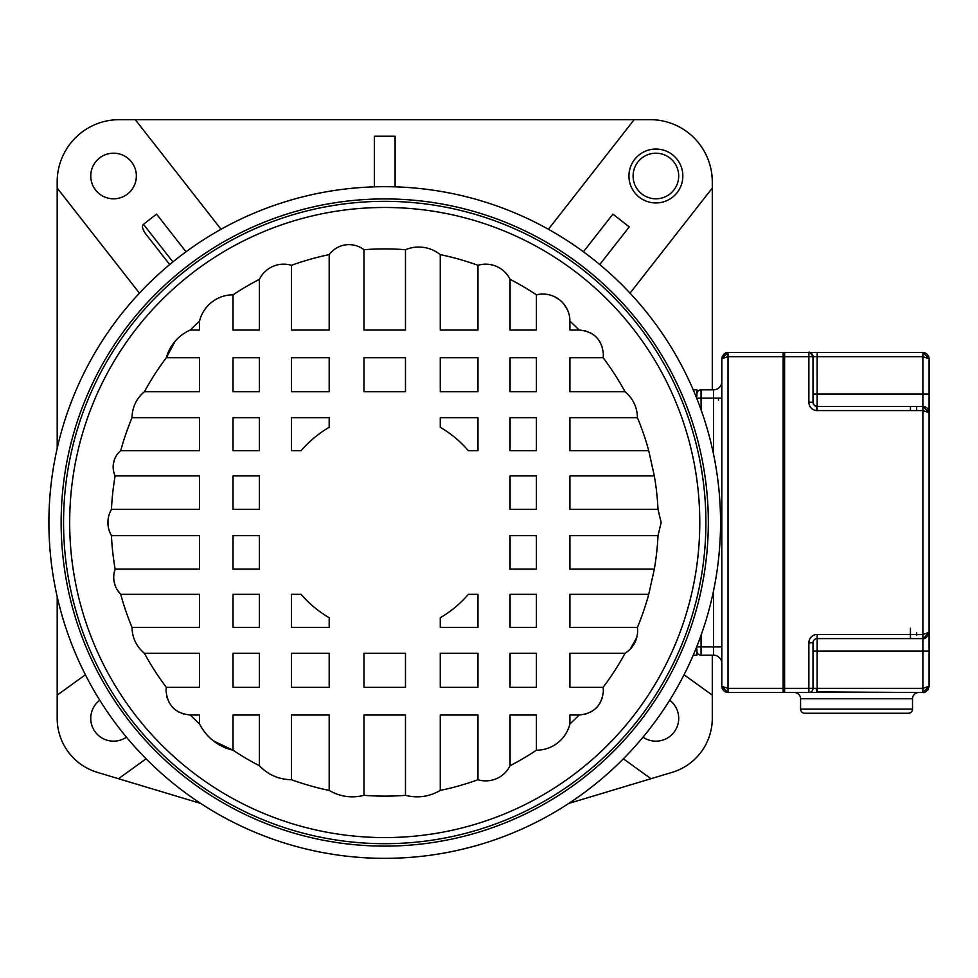 <?xml version="1.0" encoding="UTF-8"?>
<svg xmlns="http://www.w3.org/2000/svg" width="978" height="978" viewBox="0 0 978 978"><rect width="100%" height="100%" fill="white"/><g stroke="black" fill="none" stroke-linecap="round" stroke-linejoin="round"><path stroke-width="1.47" d="M655.896 153.191A22.8 22.8 0 0 0 633.096 175.991A22.8 22.8 0 0 0 655.896 198.803A22.8 22.8 0 0 0 678.695 175.991A22.8 22.8 0 0 0 655.896 153.191M599.759 264.561L629.233 226.884L612.913 214.109L583.426 251.786M548.401 229.28L634.184 119.646L650.089 119.646A62.189 62.189 0 0 1 712.277 181.847L712.277 188.045L630.028 293.156M200.686 803.427L97.323 772.351A56.369 56.369 0 0 1 57.176 718.463M684.062 674.771L712.277 695.15L712.277 718.365A56.369 56.369 0 0 1 672.143 772.351L568.768 803.427M146.077 758.806L118.497 778.72M57.201 596.702L57.189 718.463M57.189 695.138L85.392 674.771M99.756 700.211A22.8 22.8 0 0 0 113.546 741.165A22.8 22.8 0 0 0 126.455 737.167M57.176 181.798A62.189 62.189 0 0 1 119.377 119.646L135.27 119.646L221.065 229.28M57.189 181.798L57.201 448.34M57.201 188.057L139.426 293.156L57.189 188.057M186.028 251.786L156.541 214.109L143.485 224.329L172.898 261.921M145.221 233.277L169.695 264.561L145.221 233.277C142.287 228.669 141.7 225.686 143.485 224.329M113.558 198.803A22.8 22.8 0 0 0 136.358 175.991A22.8 22.8 0 0 0 113.558 153.191A22.8 22.8 0 0 0 90.758 175.991A22.8 22.8 0 0 0 113.558 198.803M634.184 119.646L135.27 119.646M712.277 695.15L712.277 655.199M712.277 389.843L712.277 188.045M650.957 778.72L623.377 758.794M642.998 737.167A22.8 22.8 0 0 0 677.522 725.639A22.8 22.8 0 0 0 669.698 700.211M374.366 186.847L374.366 136.235L395.088 136.235L395.088 186.847M720.554 522.521A335.833 335.833 0 0 1 720.554 524.012A335.833 335.833 0 0 1 383.987 858.342A335.833 335.833 0 0 1 48.9 522.521A335.833 335.833 0 0 1 48.9 521.029A335.833 335.833 0 0 1 385.479 186.688A335.833 335.833 0 0 1 720.554 522.521A335.833 335.833 0 0 1 720.554 524.012A335.833 335.833 0 0 1 383.987 858.342A335.833 335.833 0 0 1 48.9 522.521M115.135 475.907A273.596 273.596 0 0 0 111.443 509.379L199.536 509.379L199.536 475.907L115.135 475.907A21.174 21.174 0 0 1 120.722 450.699L199.536 450.699L199.536 417.667L132.018 417.667A273.596 273.596 0 0 0 120.722 450.699M175.184 341.188L166.321 357.74A273.596 273.596 0 0 0 144.414 391.738L199.536 391.738L199.536 357.74L166.321 357.74A42.739 42.739 0 0 1 190.294 330.038L199.536 330.038L199.536 321.126A273.596 273.596 0 0 0 190.294 330.038M259.39 279.329A273.596 273.596 0 0 0 233.033 294.83L233.033 330.038L259.39 330.038L259.39 279.329A27.078 27.078 0 0 1 291.493 265.307L291.493 330.038L329.183 330.038L329.183 254.622A273.596 273.596 0 0 0 291.493 265.307M405.479 249.708A273.596 273.596 0 0 0 363.975 249.708L363.975 330.038L405.479 330.038L405.479 249.708A34.487 34.487 0 0 1 440.271 254.622L440.271 330.038L477.961 330.038L477.961 265.307A273.596 273.596 0 0 0 440.271 254.622M536.421 294.83A273.596 273.596 0 0 0 510.064 279.329L510.064 330.038L536.421 330.038L536.421 294.83A27.078 27.078 0 0 1 569.917 321.126L569.917 330.038L579.159 330.038A273.596 273.596 0 0 0 569.917 321.126M625.04 391.738A273.596 273.596 0 0 0 603.133 357.74L569.917 357.74L569.917 391.738L625.04 391.738C633.072 398.523 637.204 407.154 637.436 417.667L569.917 417.667L569.917 450.699L648.732 450.699A273.596 273.596 0 0 0 637.436 417.667M658.011 509.379A273.596 273.596 0 0 0 654.319 475.907L569.917 475.907L569.917 509.379L658.011 509.379L661.14 522.521L658.011 535.663L569.917 535.663L569.917 569.135L654.319 569.135L648.732 594.343L569.917 594.343L569.917 627.375L637.436 627.375L637.656 630.81C637.363 640.492 633.157 647.986 625.04 653.304L569.917 653.304L569.917 687.302L603.133 687.302L603.389 690.774C601.959 705.505 593.878 713.573 579.159 715.004L569.917 715.004L569.917 723.916A34.487 34.487 0 0 1 536.421 750.212L536.421 715.004L510.064 715.004L510.064 765.713A27.078 27.078 0 0 1 477.961 779.735L477.961 715.004L440.271 715.004L440.271 790.42C429.33 796.752 417.74 798.39 405.479 795.334L405.479 715.004L363.975 715.004L363.975 795.334C351.725 798.39 340.124 796.752 329.183 790.42L329.183 715.004L291.493 715.004L291.493 779.735C278.852 779.515 268.143 774.845 259.39 765.713L259.39 715.004L233.033 715.004L233.033 750.212A49.792 49.792 0 0 1 199.536 723.916L199.536 715.004L190.294 715.004C175.575 713.573 167.495 705.505 166.064 690.774L166.321 687.302L199.536 687.302L199.536 653.304L144.414 653.304C136.382 646.519 132.25 637.888 132.018 627.375L199.536 627.375L199.536 594.343L120.722 594.343A24.23 24.23 0 0 1 115.135 569.135L199.536 569.135L199.536 535.663L111.443 535.663A26.369 26.369 0 0 1 111.443 509.379L109.756 512.888M132.018 417.667C132.25 407.154 136.382 398.523 144.414 391.738M648.732 450.699L654.319 475.907M579.159 330.038C593.878 331.469 601.959 339.537 603.389 354.268L603.133 357.74M477.961 265.307A27.078 27.078 0 0 1 510.064 279.329M329.183 254.622A24.67 24.67 0 0 1 363.975 249.708M199.536 321.126A34.487 34.487 0 0 1 233.033 294.83M259.39 391.738L259.39 357.74L233.033 357.74L233.033 391.738L259.39 391.738M329.183 391.738L329.183 357.74L291.493 357.74L291.493 391.738L329.183 391.738M405.479 391.738L405.479 357.74L363.975 357.74L363.975 391.738L405.479 391.738M477.961 391.738L477.961 357.74L440.271 357.74L440.271 391.738L477.961 391.738M536.421 391.738L536.421 357.74L510.064 357.74L510.064 391.738L536.421 391.738M259.39 450.699L259.39 417.667L233.033 417.667L233.033 450.699L259.39 450.699M233.033 475.907L233.033 509.379L259.39 509.379L259.39 475.907L233.033 475.907M510.064 475.907L510.064 509.379L536.421 509.379L536.421 475.907L510.064 475.907M536.421 450.699L536.421 417.667L510.064 417.667L510.064 450.699L536.421 450.699M259.39 569.135L259.39 535.663L233.033 535.663L233.033 569.135L259.39 569.135M536.421 569.135L536.421 535.663L510.064 535.663L510.064 569.135L536.421 569.135M259.39 627.375L259.39 594.343L233.033 594.343L233.033 627.375L259.39 627.375M536.421 627.375L536.421 594.343L510.064 594.343L510.064 627.375L536.421 627.375M259.39 687.302L259.39 653.304L233.033 653.304L233.033 687.302L259.39 687.302M329.183 687.302L329.183 653.304L291.493 653.304L291.493 687.302L329.183 687.302M405.479 687.302L405.479 653.304L363.975 653.304L363.975 687.302L405.479 687.302M477.961 687.302L477.961 653.304L440.271 653.304L440.271 687.302L477.961 687.302M536.421 687.302L536.421 653.304L510.064 653.304L510.064 687.302L536.421 687.302M440.271 417.667L440.271 427.3A110.233 110.233 0 0 1 468.352 450.699L477.961 450.699L477.961 417.667L440.271 417.667M477.961 594.343L468.352 594.343A110.233 110.233 0 0 1 440.271 617.729L440.271 627.375L477.961 627.375L477.961 594.343M291.493 450.699L301.102 450.699A110.233 110.233 0 0 1 329.183 427.3L329.183 417.667L291.493 417.667L291.493 450.699M329.183 627.375L329.183 617.729A110.233 110.233 0 0 1 301.102 594.343L291.493 594.343L291.493 627.375L329.183 627.375M569.612 317.08L569.245 315.136M567.24 309.378L563.964 304.195M559.575 299.843L554.318 296.603M542.435 294.06L541.164 294.109M585.419 330.857L591.421 333.364M595.247 336.151L596.666 337.52M600.076 342.043L602.57 347.997M69.682 520.369A315.05 315.05 0 0 1 385.809 207.47A315.05 315.05 0 0 1 699.783 522.521A315.05 315.05 0 0 1 699.771 524.673A315.05 315.05 0 0 1 383.645 837.571A315.05 315.05 0 0 1 69.67 522.521A315.05 315.05 0 0 1 69.682 520.369M108.582 516.739L107.971 521.262M107.947 521.885L108.338 527.069M113.876 472.508L113.46 470.638M113.216 465.088L114.414 459.684M116.981 454.77L117.873 453.596M113.888 574.404L115.135 569.135A273.596 273.596 0 0 1 111.443 535.663L109.548 531.58M569.917 723.916A273.596 273.596 0 0 0 579.159 715.004M510.064 765.713A273.596 273.596 0 0 0 536.421 750.212M440.271 790.42A273.596 273.596 0 0 0 477.961 779.735M363.975 795.334A273.596 273.596 0 0 0 405.479 795.334M291.493 779.735A273.596 273.596 0 0 0 329.183 790.42M213.326 740.823L233.033 750.212A273.596 273.596 0 0 0 259.39 765.713M190.294 715.004A273.596 273.596 0 0 0 199.536 723.916M184.035 714.184L178.033 711.678M174.206 708.891L172.788 707.522M169.377 702.999L166.883 697.045M144.414 653.304A273.596 273.596 0 0 0 166.321 687.302M117.36 590.076L120.722 594.343A273.596 273.596 0 0 0 132.018 627.375M115.025 585.15L113.851 579.844M654.319 569.135A273.596 273.596 0 0 0 658.011 535.663M637.436 627.375A273.596 273.596 0 0 0 648.732 594.343M636.812 637.424L630.248 649.123M603.133 687.302A273.596 273.596 0 0 0 625.04 653.304M602.57 697.045L600.064 703.035M597.106 707.057L595.822 708.365M591.36 711.703L585.419 714.184M923.342 638.597L929.1 632.387L922.877 634.465L922.877 410.577L929.1 412.655L929.1 632.387L929.1 412.655A6.223 6.223 90 0 0 924.736 406.714A6.223 6.223 -90 0 1 929.1 412.655L929.1 394L929.1 412.655L922.877 406.432L922.877 356.677L929.1 358.755L922.877 352.532L924.454 352.74M925.102 692.094L922.877 692.51L929.1 686.287L929.1 632.387A6.223 6.223 -90 0 1 928.098 635.773A6.223 6.223 90 0 0 929.1 632.387L929.063 633.047M783.989 691.678A0.831 0.831 -90 0 1 783.158 692.51L783.158 688.365L783.989 688.365L783.989 691.886A0.623 0.623 90 0 0 784.613 692.51A0.623 0.623 -90 0 1 783.989 691.886L783.989 356.677L783.989 365.796L783.158 352.532A0.831 0.831 -90 0 1 783.989 353.364M784.613 352.532A0.623 0.623 90 0 0 783.989 353.156A0.623 0.623 -90 0 1 784.613 352.532L808.867 352.532L784.613 352.532L784.613 356.677L783.989 356.677L783.989 353.156L783.989 688.365L808.867 688.365L808.867 642.766A8.289 8.289 -44.6 0 1 817.18 634.465L817.156 638.61L920.811 638.61M809.662 352.606A4.144 4.144 54.4 0 1 813.011 356.677A4.144 4.144 54.5 0 0 809.539 352.593M922.877 356.677L817.156 356.677L817.156 394L922.877 394L922.877 352.532L817.18 352.532L817.156 356.677L813.011 356.677L813.011 393.987L813.011 356.677L808.867 356.677L808.867 352.532L817.18 352.532L808.867 352.532A4.144 4.144 -90 0 1 813.011 356.677L813.011 402.288A4.144 4.144 90 0 0 817.156 406.432L922.877 406.432L922.877 410.577L817.156 410.577L817.156 406.432A4.144 4.144 -90 0 1 816.129 406.298L817.156 410.577M926.007 353.376L927.34 354.415M928.33 355.748L928.904 357.19M922.877 394L929.1 394L929.1 358.755L929.1 686.287L922.877 688.365L922.877 651.042L817.156 651.042L817.156 688.365L922.877 688.365L922.877 692.51L817.168 691.923M922.963 692.51C925.151 693.182 927.193 691.104 929.1 686.299L929.063 686.947M928.33 689.294L927.914 689.942M816.606 410.564A8.289 8.289 90 0 1 808.867 402.288L808.867 356.677L784.613 356.677L784.613 692.51L808.867 692.51L808.867 688.365L813.011 688.365L813.011 642.754L813.011 688.365A4.144 4.144 -90 0 1 808.867 692.51L817.156 692.51L817.156 688.365L817.156 691.324M800.579 709.087L912.511 709.087L912.511 698.732A6.223 6.223 -90 0 1 918.733 692.51L794.356 692.51A6.223 6.223 90 0 1 800.579 698.732L800.579 709.087A4.144 4.144 90 0 0 804.723 713.243L908.366 713.243L804.723 713.243M925.42 638.072A6.223 6.223 -90 0 1 922.877 638.61A6.223 6.223 90 0 0 925.42 638.072M808.867 642.754L813.011 642.754A4.144 4.144 -90 0 1 817.156 638.61L817.156 651.042L813.011 651.042M817.156 692.51L816.129 688.365L817.156 688.365M929.1 651.042L922.877 651.042L922.877 638.61L817.156 638.61L876.349 638.61M813.011 664.27L813.011 677.791L813.011 664.27M783.989 680.065L783.989 673.023M783.989 670.945L783.989 668.463M783.989 639.856L783.989 628.243L783.989 639.856M783.989 416.799L783.989 405.185L783.989 416.799M783.989 376.579L783.989 374.097L783.989 376.579M783.989 372.019L783.989 364.977L783.989 372.019M783.989 651.042L783.989 647.179L783.989 651.042M783.989 647.155L783.989 619.954L783.989 647.155M783.989 415.968L783.989 394L783.989 415.968M783.989 374.611L783.989 377.41L783.989 374.611M813.011 369.122L813.011 356.677L813.011 369.122M916.667 632.803L916.667 635.321M916.667 410.577L916.667 406.432L916.667 410.577M818.195 713.243L894.894 713.243L818.195 713.243M912.511 709.087A4.144 4.144 -90 0 1 908.366 713.243M924.491 406.64L926.044 407.3M927.291 408.266L928.281 409.574M929.1 412.643L928.904 411.09M783.158 692.51L728.023 692.51L721.801 686.287L728.023 688.365L783.158 688.365L783.158 692.51M728.023 692.51L728.023 352.532L783.158 352.532L783.158 356.677L728.023 356.677L721.801 358.755L721.801 381.554A8.289 8.289 -90 0 1 713.512 389.843A8.289 8.289 90 0 0 721.801 381.554L721.801 686.287L721.801 358.755L728.023 352.532L726.251 352.789M722.033 687.962L722.693 689.49M723.842 690.896L725.175 691.813M726.678 692.363L727.815 692.51M722.656 687.338L721.801 686.287C722.449 690.175 724.49 692.241 727.938 692.51M723.842 354.146L722.033 357.056M721.813 358.303L721.801 686.287M693.243 655.199L696.923 655.199L696.923 648.976M696.923 394A4.144 4.144 -76.5 0 1 701.067 389.843L701.067 398.144L696.923 398.144L696.923 398.767M696.923 646.275L696.923 646.898L713.512 646.898L713.512 590.956M696.923 396.066L696.923 389.843L693.243 389.843M701.067 389.843L713.512 389.843L713.512 398.144L701.067 398.144L701.067 409.794M721.801 646.898L721.801 663.487L721.801 646.898L713.512 646.898L713.512 655.199A8.289 8.289 -90 0 1 721.801 663.487A8.289 8.289 90 0 0 713.512 655.199L701.067 655.199A4.144 4.144 -100.4 0 1 696.923 651.042M655.896 149.047A26.944 26.944 0 0 0 628.952 175.991A26.944 26.944 0 0 0 655.896 202.947A26.944 26.944 0 0 0 682.852 175.991A26.944 26.944 0 0 0 655.896 149.047M708.316 523.963A323.596 323.596 0 0 0 708.329 522.521A323.596 323.596 0 0 0 385.442 198.925A323.596 323.596 0 0 0 61.137 521.078A323.596 323.596 0 0 0 61.137 522.521A323.596 323.596 0 0 0 384.012 846.117A323.596 323.596 0 0 0 708.316 523.963M705.896 522.521A321.175 321.175 0 0 1 385.479 843.696A321.175 321.175 0 0 1 63.558 524.025A321.175 321.175 0 0 1 63.558 522.521A321.175 321.175 0 0 1 383.975 201.346A321.175 321.175 0 0 1 705.896 521.017A321.175 321.175 0 0 1 705.896 522.521M813.011 356.677C810.517 352.703 809.148 351.322 808.879 352.532C809.148 351.322 810.517 352.703 813.011 356.677L813.024 402.655L814.295 405.295L817.156 406.432L817.156 394L813.011 394M817.18 634.465L922.877 634.465L922.877 638.61M813.011 688.365L816.129 688.365M813.011 642.754A4.144 4.144 -90 0 1 817.156 638.61M910.445 628.243L910.445 638.61M910.445 410.577L910.445 406.432L910.445 410.577M912.511 698.732L800.579 698.732M808.867 402.288L813.011 402.288M783.158 688.365L783.158 356.677M721.801 398.144L713.512 398.144L713.512 454.073M701.067 635.248L701.067 655.199M718.488 400.21L718.488 398.144M929.1 358.743C928.477 354.892 926.435 352.826 922.963 352.532M922.963 638.61C925.151 639.282 927.193 637.204 929.1 632.399M928.831 410.858L928.11 409.281M925.42 406.97L924.21 406.579M923.807 406.506L922.975 406.432M727.938 352.532C725.774 351.86 723.732 353.926 721.801 358.743M783.256 593.108L783.989 593.854M783.256 435.565L783.989 436.31"/></g></svg>
